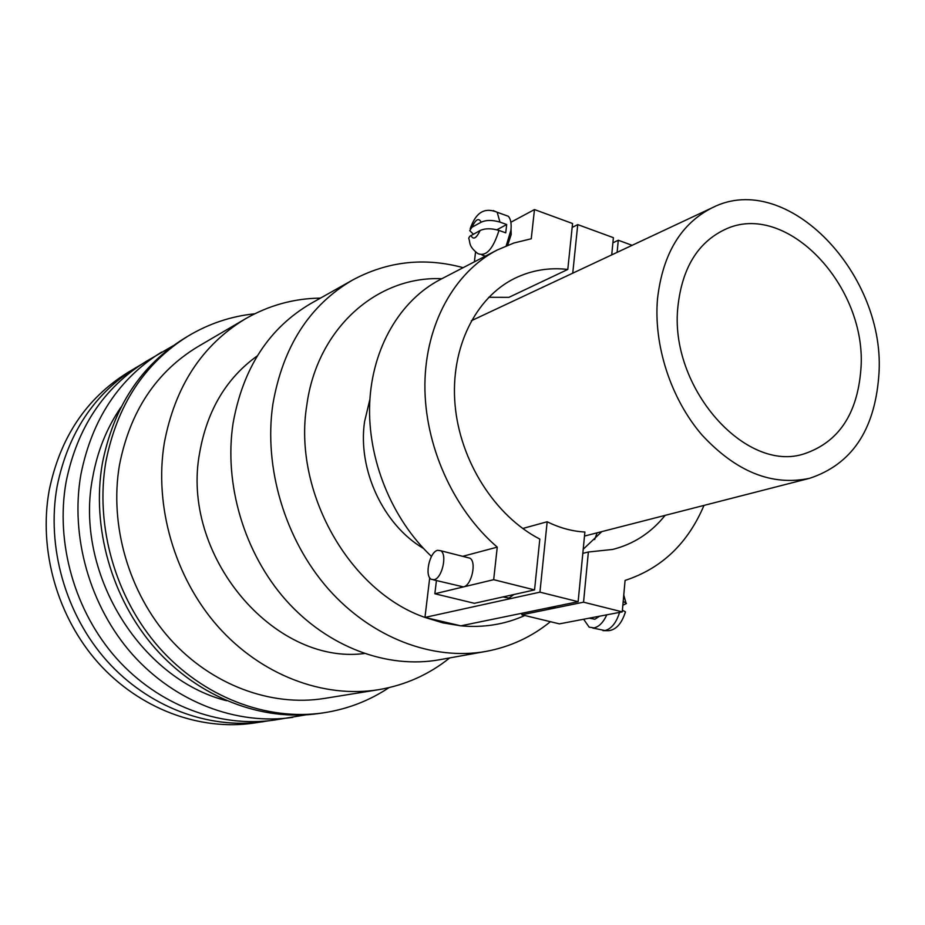<?xml version="1.0" encoding="UTF-8"?>
<svg xmlns="http://www.w3.org/2000/svg" width="925" height="925" viewBox="0 0 925 925"><rect width="100%" height="100%" fill="white"/><g stroke="black" fill="none" stroke-linecap="round" stroke-linejoin="round"><path stroke-width="1.39" d="M678.002 305.84C668.37 386.731 745.712 474.19 804.773 453.632C838.501 442.011 857.186 414.203 860.817 370.208C868.228 287.132 786.088 199.245 724.368 229.782C697.751 242.697 682.292 268.053 678.002 305.84M622.409 610.199L625.439 611.83L625.15 613.102M606.8 614.824C603.343 622.363 599.111 626.722 594.093 627.89L589.167 627.162L583.629 619.241M467.645 557.602L469.854 558.157C476.918 561.637 471.553 585.698 463.425 586.901L433.316 579.813M434.114 579.686L431.281 579.316C424.309 575.986 429.593 551.843 437.618 550.306L440.647 550.71C447.55 554.168 442.092 578.426 434.114 579.686M502.992 596.949L508.993 598.105L513.884 594.521M599.631 616.189L594.902 619.23L589.306 618.166M555.763 606.303L551.832 608.638L547.762 607.945M493.256 210.588L497.176 212.253L499.962 222.104L506.703 224.521L505.732 232.834L498.991 230.429C493.025 249.299 485.937 256.988 477.728 253.519C468.929 246.559 470.166 243.136 469.218 239.864L468.709 238.141L469.796 236.28L480.133 230.51C485.128 228.244 491.418 228.209 498.991 230.429M506.206 245.83L510.947 230.105C511.594 223.619 510.727 219.005 508.334 216.277L503.813 214.646M463.159 267.672C424.402 257.162 387.563 261.266 352.668 279.998C309.563 305.134 282.969 346.482 272.898 404.028C263.475 467.46 284.969 539.599 328.202 588.82C371.572 637.961 432.854 660.947 486.064 651.397C510.161 646.899 531.597 637.001 550.398 621.692M441.838 278.726C377.354 275.696 317.067 328.19 306.811 405.173C292.624 491.291 349.199 591.399 424.957 617.426L442.832 622.849L460.812 625.832C483.59 627.89 504.923 624.444 524.81 615.507M352.668 279.998L311.147 303.354C269.117 327.866 243.102 367.78 233.1 423.107C223.7 484.064 244.223 553.138 285.952 600.198C327.82 647.188 387.263 669.099 439.178 659.803L486.064 651.397M257.312 355.871C226.463 378.024 207.281 410.145 199.754 452.233C179.959 554.688 273.499 665.329 364.23 653.536M320.489 298.104C293.838 298.44 268.793 305.366 245.333 318.859L197.938 346.621C156.186 371.873 130.032 411.347 119.464 465.032C109.185 525.111 128.76 592.728 170.061 638.978C211.501 685.136 271.198 707.001 324.305 698.444L378.533 689.703C405.219 685.194 428.946 674.591 449.723 657.906M245.333 318.859C202.089 345.013 175.079 386.338 164.326 442.832C153.908 506.067 174.675 577.547 217.942 626.503C261.359 675.366 323.553 698.572 378.533 689.703M254.733 313.795C231.134 316.211 208.934 323.634 188.145 336.041L184.387 338.319C140.912 365.363 113.567 407.046 102.363 463.367C91.274 527.192 111.763 599.134 155.423 648.61C199.245 697.993 262.55 721.789 319.137 713.476L323.484 712.84C347.418 709.186 369.26 700.792 389.009 687.633M188.145 336.041C144.543 363.167 117.128 405.011 105.901 461.563C94.789 525.666 115.382 597.943 159.216 647.65C203.211 697.265 266.735 721.176 323.484 712.84M121.071 407.069C106.895 427.662 97.449 451.042 92.731 477.208C73.919 571.407 139.432 678.765 226.544 700.722M173.218 345.719L145.78 361.652C103.658 387.864 77.11 427.905 66.126 481.775C55.199 542.813 74.671 611.356 116.573 658.461C158.637 705.463 219.664 728.091 274.494 720.043L305.817 714.875M161.574 352.101C118.897 378.66 92.014 419.372 80.938 474.248C69.942 536.431 89.829 606.361 132.448 654.438C175.241 702.41 237.205 725.512 292.762 717.361M141.005 364.658L127.685 372.59C86.222 398.397 60.056 437.652 49.187 490.377C38.353 550.109 57.35 617.067 98.42 663.063C139.652 708.955 199.592 731.039 253.589 723.119L268.921 720.76M136.16 367.468C94.396 393.46 68.045 433.085 57.119 486.342C46.238 546.698 65.455 614.397 106.918 660.913C148.543 707.324 208.992 729.652 263.382 721.673M369.908 399.242L364.554 421.731C357.466 469.68 383.355 525.042 423.5 548.444M878.75 376.521C887.457 275.823 787.522 169.344 712.447 207.651C681.077 223.399 662.774 253.716 657.525 298.625C653.408 345.164 670.798 398.698 701.867 434.854C736.092 471.819 772.017 486.296 809.653 478.294C851.428 464.454 874.46 430.53 878.75 376.521M511.051 229.053L511.19 234.43L507.686 245.241M522.012 613.24L521.85 614.79L559.394 623.866L622.259 611.876L625.08 580.414C661.525 568.517 687.83 543.507 703.994 505.397M622.849 605.239L626.433 603.516L623.265 601.354M534.546 589.919L539.818 539.09C494.956 515.977 459.91 460.985 455.042 404.63C450.117 348.262 475.427 297.33 515.225 278.101C531.759 270.204 549.277 267.313 567.788 269.441L572.563 223.515L534.477 209.57L531.251 238.777L513.768 243.044L497.083 250.062C454.58 272.077 425.5 323.912 424.899 384.453C424.39 444.96 453.053 509.12 497.257 547.137L493.672 579.686L534.546 589.919L474.386 603.308L434.854 593.757L493.672 579.686M462.685 556.33L497.257 547.137M436.427 580.576L434.854 593.757M578.137 601.701L584.889 532.025C572.193 531.332 559.613 527.909 547.172 521.758L539.934 592.15L424.957 617.426L460.812 625.832L578.137 601.701L539.934 592.15M429.72 577.755L424.957 617.426M547.172 521.758L522.729 528.499M582.819 553.358L588.369 552.005L583.548 602.187L622.259 611.876M521.85 614.79L583.548 602.187M497.083 250.062L440.358 279.489C400.167 300.347 372.07 347.754 369.688 403.439C367.433 459.101 391.622 518.879 431.466 556.434M488.747 297.283L508.912 297.341L567.788 269.441M510.877 222.231L534.477 209.57M475.554 252.016L474.386 261.844M611.714 254.895L613.391 237.667L577.743 224.613L572.748 273.164M577.743 224.613L572.147 227.446M594.625 539.553L597.122 532.812M665.11 515.375C651.154 532.777 633.671 544.131 612.674 549.438L588.369 552.005M601.817 531.609L583.212 549.265M632.133 245.322L618.282 240.246L617.125 252.352M612.882 242.836L618.282 240.246M499.962 222.104C492.435 219.884 486.157 219.907 481.139 222.208L471.935 227.261L469.727 230.614L473.357 234.187M506.703 224.521L496.887 229.782M592.717 628.029L605.008 630.549C611.448 628.815 616.316 622.768 619.588 612.385M470.975 235.482C473.253 240.13 476.306 238.465 480.133 230.51M481.139 222.208C478.815 217.525 475.739 219.213 471.935 227.261M603.007 630.653L608.708 630.677C616.2 629.752 621.773 623.473 625.439 611.83M470.212 228.648C474.294 217.387 481.104 205.651 497.176 212.253L508.334 216.277M471.334 320.732L712.447 207.651M623.762 595.076L625.913 602.672M584.496 536.061L809.653 478.294M481.971 254.988L485.347 256.156M469.854 558.157L440.647 550.71"/></g></svg>
